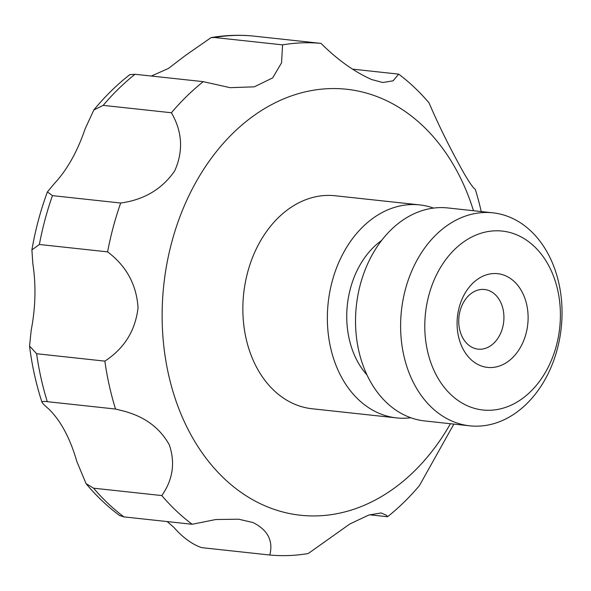 <?xml version="1.0" encoding="UTF-8"?>
<svg xmlns="http://www.w3.org/2000/svg" width="591" height="591" viewBox="0 0 591 591"><rect width="100%" height="100%" fill="white"/><g stroke="black" fill="none" stroke-linecap="round" stroke-linejoin="round"><path stroke-width="0.89" d="M433.513 208.084A107.126 80.361 96.2 0 0 419.61 204.892L335.104 195.747A107.126 80.361 96.2 0 0 245.272 282.801A107.126 80.361 96.2 0 0 296.098 404.791A107.126 80.361 96.2 0 0 312.048 408.75L396.561 417.896A107.126 80.361 96.2 0 0 410.826 417.756M419.61 204.892A107.126 80.361 96.2 0 0 329.778 291.947A107.126 80.361 96.2 0 0 380.611 413.936A107.126 80.361 96.2 0 0 396.561 417.896M473.487 210.721A214.245 160.722 96.2 0 0 378.528 97.168A214.245 160.722 96.2 0 0 171.774 242.155A214.245 160.722 96.2 0 0 268.624 507.329A214.245 160.722 96.2 0 0 450.431 423.725M211.039 37.617C224.927 35.238 238.786 34.692 252.623 35.985L321.009 43.387C337.505 59.794 354.386 71.843 371.658 79.541L382.805 82.518L393.126 80.812L398.659 74.126L352.354 69.11M321.009 43.387A257.1 192.865 96.2 0 0 282.587 44.872L214.348 37.484L211.046 37.647L185.655 55.31L168.442 68.453L151.348 76.04M129.872 74.651L135.014 74.274L203.245 81.654L230.128 87.675L254.3 86.833L272.658 77.909L281.538 62.845L282.587 44.872M203.245 81.654A257.1 192.865 96.2 0 0 171.412 112.755L103.174 105.375L93.836 109.97L85.156 128.786C77.325 151.717 67.071 169.964 54.387 183.535L47.398 191.935L52.451 195.636L120.682 203.023C144.115 199.802 162.119 189.09 174.707 170.888C183.491 151.126 182.39 131.749 171.412 112.755M120.682 203.023A257.1 192.865 96.2 0 0 107.599 251.862L39.368 244.482L31.899 249.927L32.86 263.882C36.132 285.372 35.578 307.46 31.205 330.155L29.55 346.038L36.627 353.736L104.858 361.123C124.309 348.439 135.369 330.657 138.043 307.778C136.551 284.692 126.4 266.053 107.599 251.862M104.858 361.123A257.1 192.865 96.2 0 0 115.526 409.046L47.287 401.666C43.845 401.259 42.072 401.385 41.968 402.05L42.005 402.323C36.125 384.313 31.973 365.548 29.55 346.038M41.968 402.05C42.323 403.121 44.576 405.433 48.743 408.987C60.762 420.718 70.122 438.212 76.823 461.468L86.057 483.601L93.585 488.188L161.816 495.568C172.89 479.7 175.394 462.812 169.321 444.912C159.74 427.544 144.078 416.16 122.344 410.745L115.526 409.046M161.816 495.568A257.1 192.865 96.2 0 0 192.156 524.276L123.925 516.889L119.678 515.522M167.157 521.572L173.828 527.335C182.7 537.485 191.949 544.252 201.568 547.628L269.799 555.015C273.397 540.78 267.782 529.95 252.963 522.518L238.587 519.193L215.752 519.541L192.156 524.276M369.56 514.798L387.563 516.741L386.462 515.3L381.099 512.936L368.762 515.064L349.938 523.922L308.229 553.531A257.1 192.865 96.2 0 1 269.799 555.015M473.635 348.033A29.993 22.502 96.2 0 0 478.097 349.141A29.993 22.502 96.2 0 0 503.251 324.769A29.993 22.502 96.2 0 0 489.023 290.609A29.993 22.502 96.2 0 0 484.554 289.501A29.993 22.502 96.2 0 0 459.399 313.873A29.993 22.502 96.2 0 0 473.635 348.033M480.505 365.659A47.132 35.357 96.2 0 0 525.99 333.76A47.132 35.357 96.2 0 0 504.684 275.421A47.132 35.357 96.2 0 0 459.2 307.32A47.132 35.357 96.2 0 0 480.505 365.659M515.677 234.405A89.987 67.507 96.2 0 0 428.837 295.301A89.987 67.507 96.2 0 0 469.513 406.674A89.987 67.507 96.2 0 0 556.353 345.779A89.987 67.507 96.2 0 0 515.677 234.405M508.799 216.779A107.126 80.361 96.2 0 0 492.85 212.819A107.126 80.361 96.2 0 0 403.025 299.873A107.126 80.361 96.2 0 0 453.851 421.863A107.126 80.361 96.2 0 0 469.801 425.823A107.126 80.361 96.2 0 0 559.633 338.769A107.126 80.361 96.2 0 0 508.799 216.779M492.85 212.819L447.779 207.943A107.126 80.361 96.2 0 0 357.947 294.998A107.126 80.361 96.2 0 0 408.78 416.987A107.126 80.361 96.2 0 0 424.73 420.947L469.801 425.823M481.244 211.563A257.1 192.865 96.2 0 0 475.29 189.349C472.113 187.148 465.907 177.352 456.673 159.962C446.427 140.931 437.2 121.886 429 102.827A257.1 192.865 96.2 0 0 398.659 74.126M453.858 424.102L419.403 485.639A257.1 192.865 96.2 0 1 387.563 516.741M381.594 240.471A81.418 61.072 96.2 0 0 367.033 375.004M93.585 488.188A257.1 192.865 96.2 0 0 123.925 516.889M36.627 353.736A257.1 192.865 96.2 0 0 47.287 401.666M52.451 195.636A257.1 192.865 96.2 0 0 39.368 244.482M135.014 74.274A257.1 192.865 96.2 0 0 103.174 105.375M252.778 35.999A257.1 192.865 96.2 0 0 214.348 37.484M86.027 483.623C96.252 495.879 107.459 506.524 119.641 515.566M47.398 191.935C40.498 210.603 35.327 229.936 31.899 249.927M129.85 74.629C116.885 84.757 104.873 96.54 93.829 109.956"/></g></svg>
